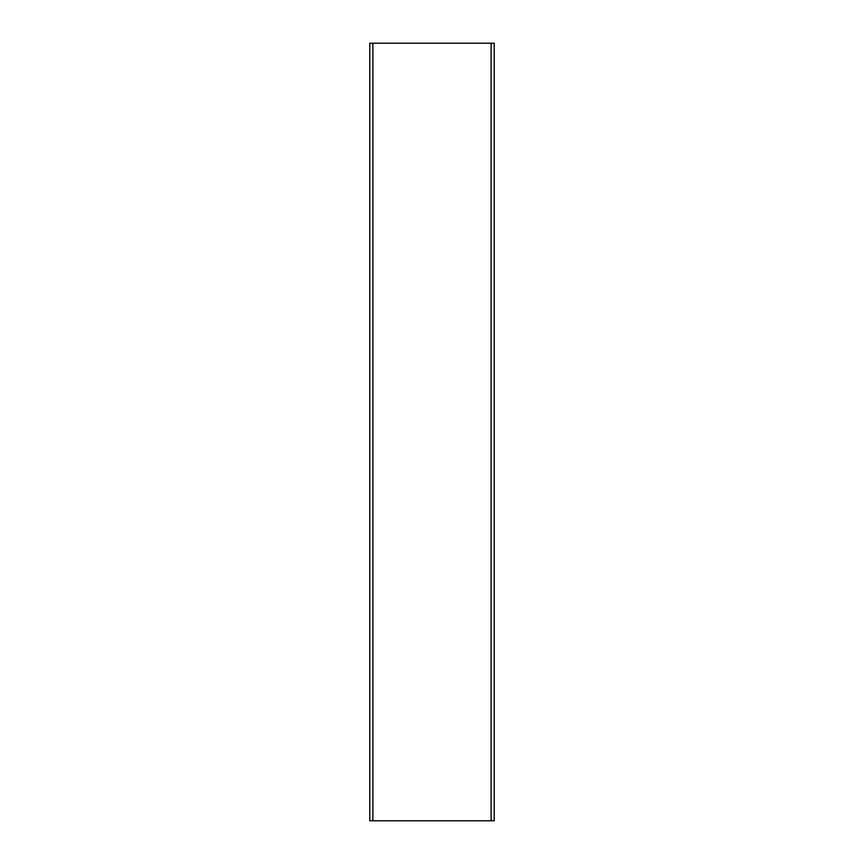 <?xml version="1.0" encoding="UTF-8"?>
<svg xmlns="http://www.w3.org/2000/svg" width="864" height="864" viewBox="0 0 864 864"><rect width="100%" height="100%" fill="white"/><g stroke="black" fill="none" stroke-linecap="round" stroke-linejoin="round"><path stroke-width="1.3" d="M491.098 820.8L369.792 820.8L369.792 43.2L494.208 43.2L494.208 820.8L491.098 820.8L491.098 43.2M372.902 820.8L372.902 43.2"/></g></svg>
